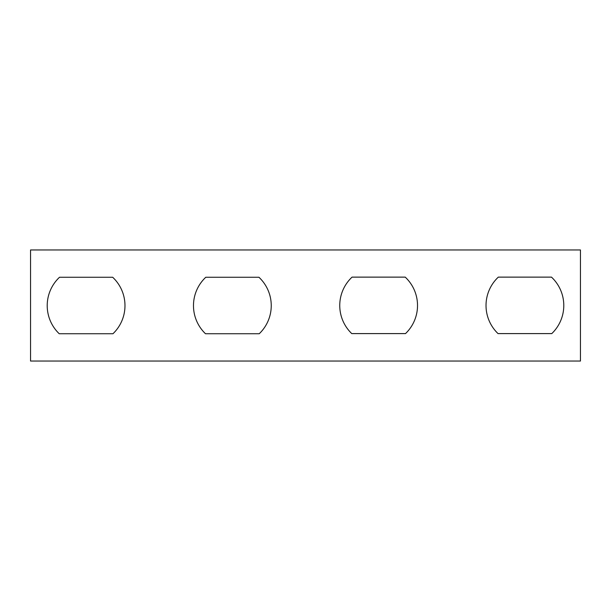 <?xml version="1.0" encoding="UTF-8"?>
<svg xmlns="http://www.w3.org/2000/svg" width="611" height="611" viewBox="0 0 611 611"><rect width="100%" height="100%" fill="white"/><g stroke="black" fill="none" stroke-linecap="round" stroke-linejoin="round"><path stroke-width="0.46" stroke-dasharray="3.06 2.29" d="M30.55 361.048L580.45 361.048L580.45 249.952L30.55 249.952L30.55 361.048M59.511 277.264L112.684 277.264A38.883 38.883 0 0 1 112.966 333.736L59.221 333.736A38.883 38.883 0 0 1 59.511 277.264M352.051 277.127L405.223 277.127A38.883 38.883 0 0 1 405.513 333.598L351.76 333.598A38.883 38.883 0 0 1 352.051 277.127M205.777 277.264L258.949 277.264A38.883 38.883 0 0 1 259.24 333.736L205.487 333.736A38.883 38.883 0 0 1 205.777 277.264M498.316 277.127L551.489 277.127A38.883 38.883 0 0 1 551.779 333.598L498.034 333.598A38.883 38.883 0 0 1 498.316 277.127"/><path stroke-width="0.92" d="M30.55 361.048L580.45 361.048L580.45 249.952L30.55 249.952L30.55 361.048M112.966 333.736A38.883 38.883 0 0 0 112.684 277.264L59.511 277.264A38.883 38.883 0 0 0 59.221 333.736L112.966 333.736M405.513 333.598A38.883 38.883 0 0 0 405.223 277.127L352.051 277.127A38.883 38.883 0 0 0 351.76 333.598L405.513 333.598M259.24 333.736A38.883 38.883 0 0 0 258.949 277.264L205.777 277.264A38.883 38.883 0 0 0 205.487 333.736L259.24 333.736M551.779 333.598A38.883 38.883 0 0 0 551.489 277.127L498.316 277.127A38.883 38.883 0 0 0 498.034 333.598L551.779 333.598"/></g></svg>
